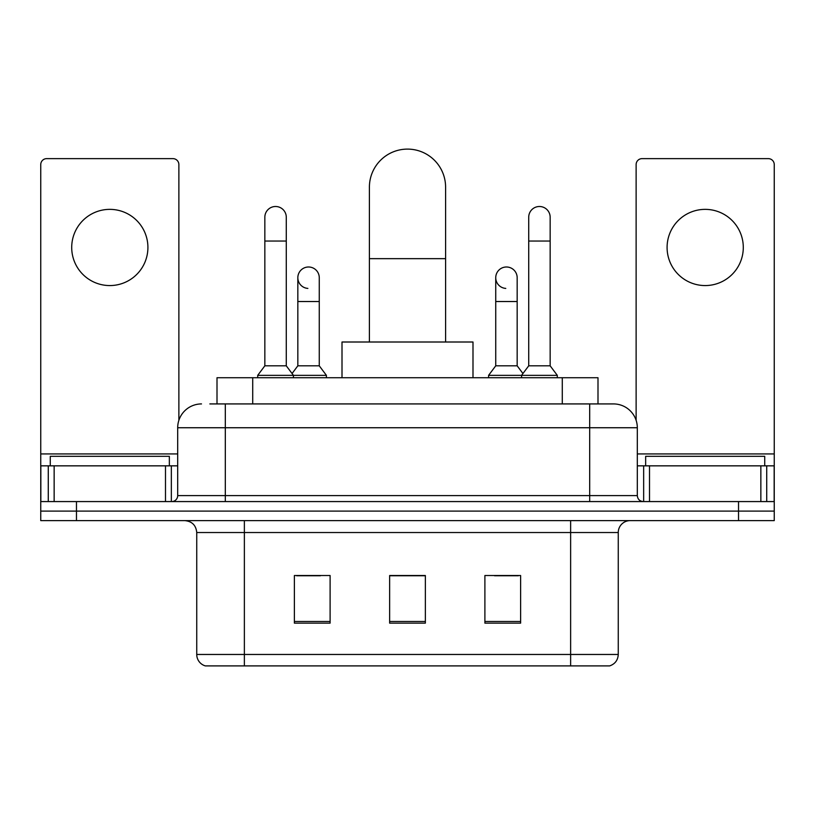 <?xml version="1.0" encoding="UTF-8"?>
<svg xmlns="http://www.w3.org/2000/svg" width="815" height="815" viewBox="0 0 815 815"><rect width="100%" height="100%" fill="white"/><g stroke="black" fill="none" stroke-linecap="round" stroke-linejoin="round"><path stroke-width="1.22" d="M217.004 403.924L217.004 377.732L597.996 377.732L597.996 403.924M210.382 403.924L613.135 403.924M209.842 403.924L225.317 403.924L225.317 427.743L177.69 427.743L177.69 495.612A5.95 5.95 0 0 1 171.731 501.571M201.499 403.924A23.818 23.818 0 0 0 177.69 427.743M613.501 403.924A23.818 23.818 0 0 1 637.31 427.743L637.31 495.612C637.666 499.228 639.653 501.215 643.269 501.571M76.467 501.571L40.75 501.571L40.75 511.097L76.467 511.097L40.75 511.097L40.75 520.622L76.467 520.622L76.467 511.097L738.533 511.097L76.467 511.097L76.467 501.571L738.533 501.571L738.533 511.097L774.25 511.097L738.533 511.097L738.533 520.622L76.467 520.622M738.533 520.622L774.25 520.622L774.25 465.844L774.25 501.571L738.533 501.571M618.259 654.465C617.933 660.17 615.07 663.981 609.691 665.896L570.632 665.896L570.632 654.465L618.259 654.465L618.259 532.531A11.909 11.909 0 0 1 630.168 520.622M196.741 654.465L244.368 654.465L244.368 665.896L570.632 665.896L205.309 665.896A11.909 11.909 0 0 1 196.741 654.465L196.741 532.531C196.028 525.298 192.065 521.325 184.832 520.622M520.622 623.139L520.622 575.512L484.894 575.512L484.894 623.139L520.622 623.139M330.106 623.139L330.106 575.512L294.378 575.512L294.378 623.139L330.106 623.139M425.359 623.139L425.359 575.512L389.641 575.512L389.641 623.139L425.359 623.139M296.64 575.757L320.458 575.757M494.542 575.757L518.36 575.757M425.359 575.757L389.641 575.757M169.347 465.844L169.347 456.319L50.275 456.319L50.275 465.844M109.811 209.363A38.101 38.101 0 0 0 71.71 247.465A38.101 38.101 0 0 0 109.811 285.566A38.101 38.101 0 0 0 147.912 247.465A38.101 38.101 0 0 0 109.811 209.363M165.486 501.571L165.486 465.844L54.147 465.844L54.147 501.571M178.872 420.306L178.872 164.589A5.95 5.95 0 0 0 172.923 158.63L46.7 158.63A5.95 5.95 0 0 0 40.75 164.589L40.75 465.844L54.147 465.844M165.486 465.844L177.69 465.844M40.75 501.571L40.75 465.844M369.399 342.005L369.399 187.216A38.101 38.101 0 0 1 407.5 149.104A38.101 38.101 0 0 1 445.601 187.216A38.101 38.101 0 0 0 407.5 149.104M445.601 342.005L445.601 187.216M472.995 377.732L472.995 342.005L342.005 342.005L342.005 377.732M264.844 241.036L286.279 241.036L286.279 365.823L264.844 365.823L264.844 217.218A10.717 10.717 0 0 1 276.234 206.521A10.717 10.717 0 0 1 286.279 217.218A10.717 10.717 0 0 0 276.234 206.521M264.844 365.823L257.703 375.348L257.703 377.732M286.279 365.823L293.431 375.348L257.703 375.348M319.266 365.823L319.266 301.519L297.832 301.519L297.832 365.823L319.266 365.823L326.407 375.348L293.431 375.348L293.431 377.732M528.721 241.036L550.156 241.036L550.156 365.823L528.721 365.823L528.721 217.218A10.717 10.717 0 0 1 540.111 206.521A10.717 10.717 0 0 1 550.156 217.218A10.717 10.717 0 0 0 540.111 206.521M528.721 365.823L521.569 375.348L521.569 377.732M550.156 365.823L557.297 375.348L488.593 375.348L488.593 377.732M557.297 375.348L557.297 377.732M307.876 288.408A10.717 10.717 0 0 1 297.832 277.711A10.717 10.717 0 0 1 309.221 267.014A10.717 10.717 0 0 1 319.266 277.711L319.266 301.519M297.832 365.823L292.055 373.525M326.407 375.348L326.407 377.732M505.779 288.408A10.717 10.717 0 0 1 495.734 277.711A10.717 10.717 0 0 1 507.124 267.014A10.717 10.717 0 0 1 517.168 277.711L517.168 301.519L495.734 301.519L495.734 277.711M517.168 301.519L517.168 365.823L495.734 365.823L495.734 301.519M495.734 365.823L488.593 375.348M517.168 365.823L522.945 373.525M705.189 209.363A38.101 38.101 0 0 0 667.088 247.465A38.101 38.101 0 0 0 705.189 285.566A38.101 38.101 0 0 0 743.29 247.465A38.101 38.101 0 0 0 705.189 209.363M760.853 501.571L760.853 465.844L649.514 465.844L649.514 501.571M760.853 465.844L774.25 465.844L774.25 164.589A5.95 5.95 0 0 0 768.301 158.63L642.077 158.63A5.95 5.95 0 0 0 636.128 164.589L636.128 420.306M637.31 465.844L649.514 465.844M764.725 465.844L764.725 456.319L645.653 456.319L645.653 465.844M252.721 403.924L252.721 377.732M562.279 403.924L562.279 377.732M225.317 501.571L225.317 495.612L637.31 495.612M177.69 495.612L225.317 495.612L225.317 427.743L589.683 427.743L589.683 501.571M637.31 427.743L589.683 427.743L589.683 403.924M570.632 520.622L570.632 532.531L196.741 532.531M618.259 532.531L570.632 532.531L570.632 654.465L244.368 654.465L244.368 520.622M425.359 621.488L389.641 621.488M330.106 621.488L294.378 621.488M520.622 621.488L484.894 621.488M177.69 453.935L40.75 453.935M171.344 465.844L171.344 501.571M40.842 465.844L40.842 501.571M48.279 501.571L48.279 465.844M369.399 258.661L445.601 258.661M774.25 453.935L637.31 453.935M774.158 501.571L774.158 465.844M766.721 465.844L766.721 501.571M643.656 501.571L643.656 465.844M286.279 241.036L286.279 217.218M550.156 241.036L550.156 217.218M297.832 301.519L297.832 277.711"/></g></svg>

